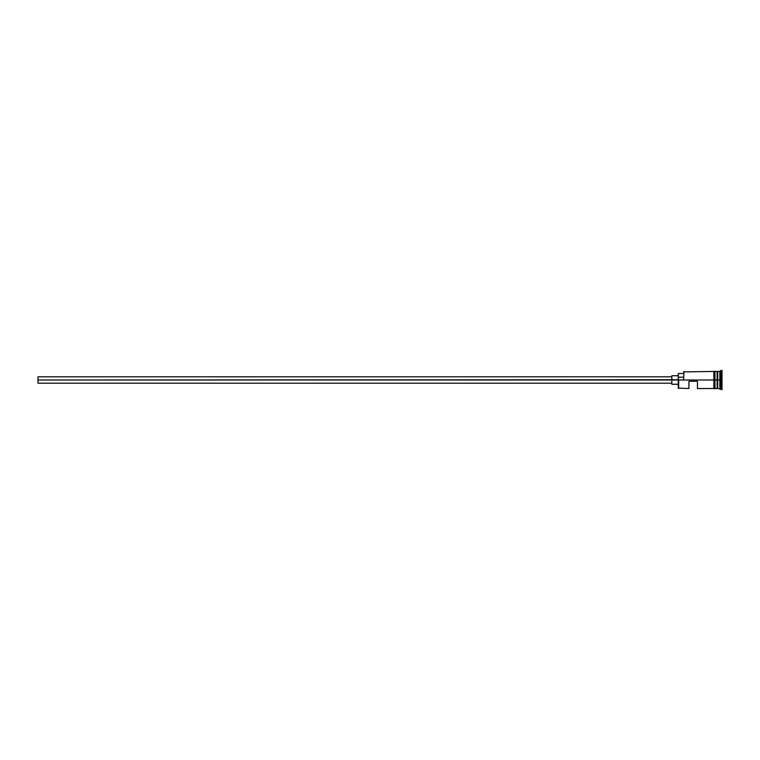 <?xml version="1.0" encoding="UTF-8"?>
<svg xmlns="http://www.w3.org/2000/svg" width="760" height="760" viewBox="0 0 760 760"><rect width="100%" height="100%" fill="white"/><g stroke="black" fill="none" stroke-linecap="round" stroke-linejoin="round"><path stroke-width="1.14" d="M678.68 380L678.253 388.113L678.253 379.743L38 380L38 383.202L38 380L671.85 380L671.85 384.265L671.85 380L678.253 380L678.253 377.178L683.582 377.178L678.253 377.178L678.253 373.492L678.68 388.541L678.68 380L713.887 380L678.68 380M722 389.604L717.307 388.322L717.307 380L717.088 388.541L717.088 371.459L717.516 388.322L717.734 371.459L717.734 388.541L717.734 380L719.862 380L719.862 388.541L719.862 380L717.734 380L717.734 371.459L719.862 371.459L719.862 380L719.862 371.459L720.936 370.395L720.936 380L719.862 380L720.936 380L720.936 389.604L720.936 380L722 380L720.936 380L720.936 370.395L722 370.395L722 389.604L722 370.395M688.921 388.541L688.921 381.283L697.461 381.283L697.461 388.541L697.461 381.283L688.921 381.283L688.921 388.541L678.253 388.113M714.961 388.541L717.088 388.541L717.088 380L713.887 380L713.887 388.645L714.961 388.645L714.961 371.355L713.887 371.355L713.887 380L717.088 380L717.088 371.459L714.961 371.459M683.582 379.743L684.01 371.459L683.582 379.743M714.961 388.645L714.961 371.355M713.887 371.355L713.887 388.645M671.85 375.734L671.85 380L671.85 375.734L678.253 375.734M38 376.798L38 380L38 376.798L671.85 376.798M671.85 383.202L38 383.202M678.253 384.265L671.85 384.265M713.887 388.541L697.461 388.541M713.887 371.459L683.582 371.887M678.253 373.492L683.582 373.492"/></g></svg>
